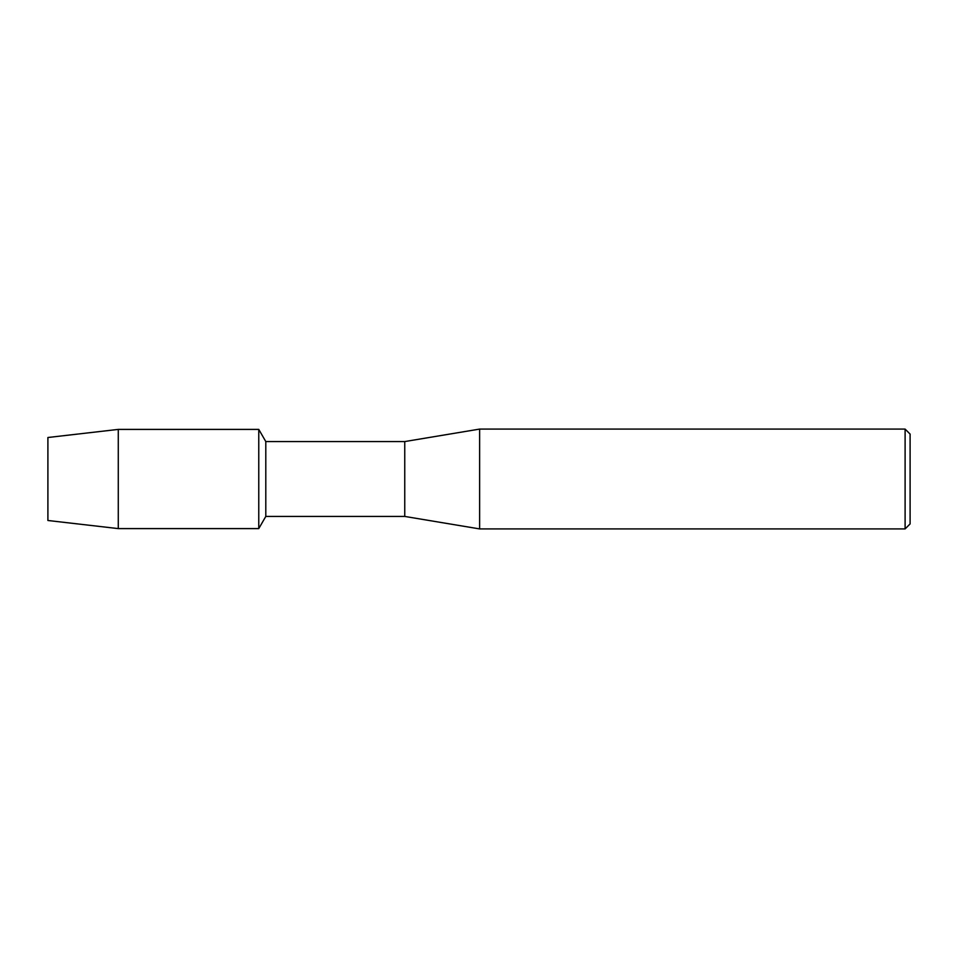 <?xml version="1.0" encoding="UTF-8"?>
<svg xmlns="http://www.w3.org/2000/svg" width="958" height="958" viewBox="0 0 958 958"><rect width="100%" height="100%" fill="white"/><g stroke="black" fill="none" stroke-linecap="round" stroke-linejoin="round"><path stroke-width="1.44" d="M47.9 520.493L47.9 437.507L118.277 429.4L258.768 429.4L265.797 441.566L404.755 441.566L479.623 429.088L905.106 429.088L910.1 434.082L910.1 523.918L905.106 528.912L479.623 528.912L404.755 516.434L265.797 516.434L258.768 528.6L258.768 429.4L258.768 528.6L118.277 528.6L47.9 520.493L47.9 437.507M265.797 516.434L265.797 441.566M404.755 516.434L404.755 441.566M479.623 528.912L479.623 429.088M905.106 528.912L905.106 429.088M118.277 528.6L118.277 429.4"/></g></svg>
